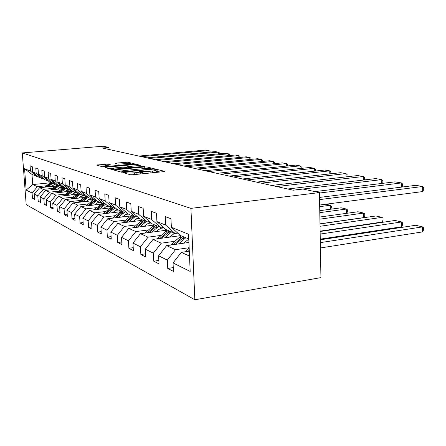 <?xml version="1.0" encoding="UTF-8"?>
<svg xmlns="http://www.w3.org/2000/svg" width="446" height="446" viewBox="0 0 446 446"><rect width="100%" height="100%" fill="white"/><g stroke="black" fill="none" stroke-linecap="round" stroke-linejoin="round"><path stroke-width="0.67" d="M124.2 172.518L123.447 172.764L130.332 174.732L132.746 174.748L163.604 171.66L164.568 171.314L157.081 169.452L154.678 169.642L156.122 170.099C156.245 170.433 155.069 170.734 152.582 171.008L150.062 171.253C146.662 171.543 144.142 171.532 142.514 171.219L139.955 170.969L139.163 171.169L140.529 171.632C140.641 171.978 139.408 172.284 136.85 172.563L134.285 172.819C130.829 173.115 128.303 173.098 126.72 172.78L124.2 172.518M107.776 164.072L96.559 165.065L103.032 166.932L105.211 166.938L134.965 163.983L127.885 162.205L116.356 163.08L115.269 163.325L118.212 164.117L125.086 163.676C128.325 163.431 130.332 163.476 131.107 163.805L128.231 164.479L109.387 166.252C106.109 166.503 104.102 166.458 103.366 166.124L110.658 164.875L107.776 164.072L107.848 165.288M190.921 208.366L319.442 192.588L302.951 189.048L293.2 190.213L102.39 148.011L108.98 147.459L103.249 146.227L22.3 152.933L190.921 208.366L194.841 299.773L26.186 204.653L22.3 152.933M115.207 169.775L114.137 170.104L121.351 172.167L123.681 172.178L154.929 168.945L146.951 166.938L144.694 166.932L115.207 169.775L115.241 170.422M111.913 169.469L105.128 167.534L106.193 167.217L134.96 164.502L137.139 164.502L140.373 165.327L127.617 166.698L126.502 166.966L128.649 167.551L144.805 166.419L111.913 169.469M34.548 198.035L32.474 198.258L34.643 199.384L34.258 194.094L37.821 195.861L38.211 201.235L40.497 202.423L40.107 196.993L43.859 198.855L44.254 204.368L46.663 205.623L46.267 200.053L50.231 202.016L50.627 207.68L53.174 209.001L52.773 203.281L56.96 205.355L57.361 211.17L60.054 212.569L59.647 206.688L64.079 208.89L64.486 214.866L67.335 216.349L66.928 210.3L71.628 212.63L72.035 218.785L75.062 220.357L74.649 214.13L79.639 216.605L80.051 222.944L83.263 224.611L82.856 218.2L88.163 220.831L88.576 227.371L91.999 229.144L91.586 222.532L97.245 225.336L97.657 232.082L101.309 233.977L100.896 227.153L106.94 230.147L107.358 237.116L111.266 239.145L110.848 232.087L117.326 235.298L117.738 242.501L121.931 244.676L121.513 237.378L128.459 240.823L128.877 248.283L133.376 250.619L132.964 243.059L140.445 246.766L140.852 254.499L145.708 257.013L145.296 249.175L153.368 253.177L153.775 261.2L159.016 263.921L158.609 255.781L167.345 260.113L167.746 268.453L173.433 271.402L173.037 262.934L190.18 271.441L188.563 234.228L171.364 227.36L170.963 218.741L165.26 216.6L165.667 225.085L174.737 233.174L165.817 229.506L156.914 221.584L156.501 213.305L151.244 211.332L151.657 219.488L160.465 227.298L152.225 223.909L143.579 216.26L143.16 208.293L138.299 206.465L138.717 214.32L147.269 221.868L139.637 218.724L131.236 211.332L130.812 203.649L126.307 201.954L126.725 209.531L135.038 216.828L127.946 213.913L119.773 206.754L119.355 199.345L115.163 197.768L115.581 205.076L123.665 212.151L117.058 209.43L109.108 202.495L108.69 195.337L104.782 193.865L105.2 200.934L113.067 207.786L106.895 205.244L99.157 198.52L98.739 191.596L95.087 190.219L95.505 197.06L103.165 203.71L97.39 201.33L89.852 194.802L89.434 188.095L86.011 186.813L86.429 193.436L93.894 199.892L88.475 197.662L81.127 191.317L80.709 184.817L77.504 183.613L77.916 190.035L85.197 196.307L80.102 194.211L72.938 188.045L72.52 181.739L69.504 180.608L69.916 186.841L77.013 192.94L72.219 190.966L65.228 184.967L64.815 178.846L61.972 177.776L62.384 183.83L69.308 189.767L64.787 187.905L57.963 182.063L57.551 176.114L54.869 175.105L55.276 180.992L62.039 186.774L57.768 185.018L51.1 179.32L50.693 173.539L48.157 172.58L48.558 178.311L55.17 183.947L51.128 182.28L44.611 176.727L44.21 171.097L41.807 170.194L42.208 175.769L48.67 181.271L44.834 179.693L38.462 174.275L38.066 168.789L35.791 167.936L36.182 173.366L42.504 178.729L38.863 177.235L32.63 171.944L32.24 166.598L30.077 165.784L30.467 171.08L36.65 176.321L31.995 174.403L32.742 184.555L37.403 186.679L46.484 185.759M32.474 198.258L32.084 193.018L26.163 190.08L24.563 168.722L30.467 171.08M32.63 171.944L36.182 173.366M38.462 174.275L42.208 175.769M44.611 176.727L48.558 178.311M51.1 179.32L55.276 180.992M57.963 182.063L62.384 183.83M65.228 184.967L69.916 186.841M72.938 188.045L77.916 190.035M81.127 191.317L86.429 193.436M89.852 194.802L95.505 197.06M99.157 198.52L105.2 200.934M109.108 202.495L115.581 205.076M119.773 206.754L126.725 209.531M131.236 211.332L138.717 214.32M143.579 216.26L151.657 219.488M156.914 221.584L165.667 225.085M52.561 188.396L43.262 189.355L39.622 187.694L55.443 186.082M59.58 187.671L63.984 187.22M43.58 178.623L42.504 178.729M39.622 187.694L34.258 194.094M43.262 189.355L37.821 195.861M58.956 191.172L49.434 192.17L45.598 190.42L62 188.719M66.259 190.409L70.986 189.912M49.807 181.154L48.67 181.271M45.598 190.42L40.107 196.993M49.434 192.17L43.859 198.855M65.707 194.099L55.945 195.142L51.898 193.296L68.918 191.496M73.311 193.285L76.918 192.901M56.374 183.824L55.17 183.947M51.898 193.296L46.267 200.053M55.945 195.142L50.231 202.016M72.832 197.188L62.819 198.28L58.543 196.329L76.227 194.423M80.759 196.324L84.3 195.939M63.315 186.645L62.039 186.774M58.543 196.329L52.773 203.281M62.819 198.28L56.96 205.355M80.369 200.455L70.094 201.598L65.573 199.535L83.965 197.517M88.654 199.535L92.105 199.15M70.658 189.628L69.308 189.767M65.573 199.535L59.647 206.688M70.094 201.598L64.079 208.89M88.358 203.917L77.805 205.115L73.01 202.93L92.171 200.778M97.022 202.936L100.367 202.556M78.446 192.789L77.013 192.94M73.01 202.93L66.928 210.3M77.805 205.115L71.628 212.63M96.832 207.591L85.989 208.851L80.893 206.526L100.885 204.24L102.167 203.298M105.919 206.537L109.131 206.163M86.719 196.14L85.197 196.307M80.893 206.526L74.649 214.13M85.989 208.851L79.639 216.605M105.841 211.499L94.691 212.82L89.272 210.35L110.168 207.903M115.391 210.361L118.446 209.999M95.516 199.708L93.894 199.892M89.272 210.35L82.856 218.2M94.691 212.82L88.163 220.831M115.442 215.658L103.968 217.051L98.192 214.415L120.063 211.794M125.499 214.431L128.364 214.086M104.899 203.51L103.165 203.71M98.192 214.415L91.586 222.532M103.968 217.051L97.245 225.336M125.694 220.095L113.869 221.573L107.698 218.757L132.356 215.725M136.309 218.769L139.269 218.401M114.929 207.568L113.067 207.786M107.698 218.757L100.896 227.153M113.869 221.573L106.94 230.147M136.654 224.845L124.467 226.406L117.861 223.39L142.006 220.346M147.899 223.401L151.177 222.983M125.66 211.911L123.665 212.151M117.861 223.39L110.848 232.087M124.467 226.406L117.326 235.298M148.412 229.935L135.835 231.591L128.743 228.358L154.216 225.057M160.354 228.358L163.989 227.878M137.184 216.566L135.038 216.828M128.743 228.358L121.513 237.378M135.835 231.591L128.459 240.823M161.051 235.404L148.061 237.172L140.429 233.687L167.278 230.108M173.784 233.671L177.815 233.124M149.583 221.573L147.269 221.868M140.429 233.687L132.964 243.059M148.061 237.172L140.445 246.766M174.681 241.297L161.246 243.187L153.011 239.43L180.675 235.622M188.318 239.385L188.781 239.318M162.968 226.969L160.465 227.298M153.011 239.43L145.296 249.175M161.246 243.187L153.368 253.177M189.149 247.708L175.501 249.693L166.592 245.629L188.92 242.451M177.458 232.806L174.737 233.174M166.592 245.629L158.609 255.781M175.501 249.693L167.345 260.113M189.511 256.088L181.299 252.341L189.299 251.159M188.77 238.956L180.546 235.566L171.364 227.36M181.299 252.341L173.037 262.934M319.442 192.588L320.936 277.607L194.841 299.773M109.097 149.494L108.98 147.459M53.247 185.073L57.35 184.661M50.175 182.81L32.742 184.555L26.163 190.08M37.676 176.226L36.65 176.321M24.563 168.722L31.995 174.403M37.403 186.679L32.084 193.018M173.254 267.6L167.746 268.453M158.843 260.442L153.775 261.2M145.541 253.819L140.852 254.499M133.215 247.669L128.877 248.283M121.775 241.949L117.738 242.501M111.115 236.614L107.358 237.116M101.17 231.63L97.657 232.082M91.859 226.953L88.576 227.371M83.134 222.565L80.051 222.944M74.934 218.434L72.035 218.785M67.212 214.548L64.486 214.866M59.937 210.874L57.361 211.17M53.063 207.401L50.627 207.68M46.557 204.112L44.254 204.368M40.391 200.995L38.211 201.235M139.135 174.107L140.624 173.461L140.535 171.76M147.554 173.265L140.59 172.753M154.812 172.541L156.212 171.916L156.128 170.238M160.12 172.011L156.178 171.214M122.611 170.846L118.218 171.27M123.04 171.738L151.077 169.157L151.841 168.967L150.781 168.683C149.17 168.387 146.717 168.382 143.417 168.66L125.521 170.4C122.968 170.667 121.725 170.974 121.803 171.32L123.04 171.738L123.068 172.223M109.131 168.677L112.515 168.354M124.328 167.228L126.508 167.016M115.33 167.869L112.253 168.605C113.039 168.962 115.124 169.012 118.497 168.75L126.374 167.774L124.339 167.228L122.12 167.222L115.33 167.869M103.466 165.957L100.567 166.23M320.418 247.959L422.546 231.898L422.557 226.891L320.323 242.63M185.034 251.789L189.154 247.898M320.273 239.797L415.666 225.275L422.557 226.891L423.588 227.828L423.583 229.824L422.546 231.898M189.26 250.273L188.039 251.349M319.526 197.427L415.717 185.33L422.663 186.495L422.646 191.579L423.694 189.606L423.7 187.576L422.663 186.495L319.565 199.607M319.659 205.026L422.646 191.579M183.423 243.232L188.775 239.145M320.261 239.151L401.567 226.808L401.562 221.969L320.172 234.066M178.539 243.929L185.804 237.735M170.584 245.06L181.148 235.817M320.128 231.491L395.134 220.463L401.562 221.969L402.627 222.888L402.627 224.817L401.567 226.808M175.395 244.375L184.02 236.999M182.905 236.536L173.422 244.659M169.363 237.177L174.732 233.174M320.122 231.139L381.988 222.058L381.96 217.375L320.033 226.278M164.63 237.83L171.649 231.903M157.215 238.85L167.334 230.125M319.994 223.931L375.95 215.97L381.96 217.375L383.053 218.278L383.064 220.146L381.988 222.058M161.725 238.231L169.993 231.223M168.962 230.799L159.897 238.482M314.893 191.607L395.022 181.845L401.5 182.938L401.506 187.114M319.447 193.034L401.5 182.938L402.571 183.992L402.576 185.949L401.952 187.058M287.709 188.998L375.705 178.595L381.754 179.615L381.776 183.462M293.111 190.197L381.754 179.615L382.858 180.647L382.863 182.537L382.361 183.39M156.329 231.569L158.514 229.69L163.125 227.109M319.994 223.825L363.663 217.615L363.618 213.076L319.91 219.17M151.735 232.182L158.52 226.501M144.816 233.102L154.517 224.851M319.871 217.018L357.987 211.755L363.618 213.076L364.733 213.963L364.75 215.775L363.663 217.615M149.042 232.539L156.986 225.866M156.028 225.47L147.347 232.767M144.214 226.351L146.321 224.555L150.33 222.231M346.475 213.344L346.425 209.046L319.793 212.647M139.754 226.93L146.321 221.478M133.282 227.767L142.586 219.939M319.76 210.674L341.134 207.808L346.425 209.046L347.551 209.915L347.573 211.672L346.542 213.339M137.245 227.254L144.889 220.887M143.997 220.519L135.673 227.46M132.919 221.495L138.45 217.681M330.33 209.258L330.269 205.26L319.687 206.649M128.582 222.041L134.948 216.795M122.527 222.805L131.464 215.357M126.246 222.331L133.616 216.243M132.78 215.903L124.78 222.521M330.525 209.23L331.434 207.819L331.406 206.113L330.269 205.26L325.825 204.218M271.614 185.441L357.625 175.557L363.289 176.51L363.323 180.061M276.654 186.556L363.289 176.51L364.41 177.514L364.427 179.348L364.036 179.978M256.573 182.113L340.666 172.702L345.985 173.6L346.024 176.889M261.284 183.155L345.985 173.6L347.122 174.581L346.86 176.794M242.485 178.997L324.733 170.021L329.733 170.863L329.778 173.923M246.9 179.972L329.733 170.863L330.882 171.821L330.731 173.817M122.366 216.951L127.389 213.422M118.151 217.47L125.019 211.984M112.47 218.166L121.061 211.075M115.966 217.737L123.074 211.906M122.293 211.582L114.594 217.91M229.261 176.07L309.725 167.495L314.441 168.293L314.491 171.141M233.409 176.99L314.441 168.293L315.595 169.229L315.545 171.024M112.487 212.703L117.069 209.43M108.384 213.194L115.213 207.814M103.048 213.835L111.316 207.067M106.338 213.439L113.345 207.752M112.47 207.541L105.055 213.595M216.823 173.321L295.575 165.115L300.024 165.867L300.08 168.527M220.725 174.185L300.024 165.867L301.189 166.787L301.223 168.404M103.216 208.717L107.664 205.561M99.218 209.185L105.613 204.129M94.201 209.771L100.885 204.24L101.967 204.686L96.096 209.548M97.3 209.408L104.782 203.521M103.338 203.688L101.967 204.686M205.104 170.729L282.207 162.868L286.41 163.576L286.471 166.068M208.789 171.543L286.41 163.576L287.581 164.474L287.614 165.945M94.502 204.97L98.828 201.921M90.599 205.416L96.609 200.65M85.883 205.957L93.56 199.752M88.799 205.623L95.896 200.037M95.321 199.73L87.667 205.751M194.049 168.281L269.557 160.738L273.537 161.407L273.599 163.743M197.522 169.051L273.537 161.407L274.708 162.288L274.742 163.632M86.29 201.441L90.499 198.492M82.488 201.865L88.141 197.372M78.039 202.361L85.704 196.251M80.787 202.055L87.466 196.792M87.048 196.43L79.722 202.177M183.596 165.973L257.571 158.726L261.345 159.356L261.406 161.552M186.885 166.698L261.345 159.356L262.51 160.22L262.549 161.441M78.541 198.108L82.638 195.259M74.833 198.515L80.196 194.25M70.635 198.977L78.507 192.839M73.228 198.693L79.527 193.72M79.132 193.374L72.224 198.805M173.7 163.782L246.192 156.808L249.777 157.41L249.838 159.478M176.811 164.468L249.777 157.41L250.942 158.258L250.981 159.367M71.221 194.963L75.212 192.198M67.597 195.354L72.826 191.217M63.633 195.783L71.065 189.974M66.086 195.515L72.035 190.81M71.655 190.481L65.133 195.621M164.312 161.708L235.382 154.991L238.788 155.565L238.855 157.516M167.267 162.361L238.788 155.565L239.954 156.395L239.987 157.405M64.291 191.986L68.182 189.305M60.751 192.36L65.852 188.346M56.993 192.756L64.023 187.253M59.318 192.51L65.027 188.006M64.592 187.738L58.415 192.605M155.403 159.735L225.102 153.262L228.341 153.809L228.408 155.648M158.213 160.354L228.341 153.809L229.5 154.617L229.534 155.542M57.718 189.165L61.52 186.562M54.261 189.522L59.234 185.62M50.699 189.89L57.361 184.672M52.901 189.661L58.454 185.296M57.963 185.096L52.048 189.751M146.935 157.862L215.301 151.612L218.389 152.131L218.456 153.881M149.605 158.453L218.389 152.131L219.549 152.928L219.577 153.775M51.485 186.484L55.22 183.942M48.101 186.829L52.957 183.038M44.723 187.175L51.045 182.213M46.813 186.958L52.215 182.732M51.747 182.537L45.999 187.041M138.873 156.078L205.957 150.04L208.906 150.536L208.973 152.192M141.415 156.641L208.906 150.536L210.055 151.317L210.088 152.092M126.776 173.717L126.72 172.78M134.38 174.587L134.285 172.819M136.939 174.33L136.85 172.563M141.689 172.797L141.594 170.98M142.608 173.048L142.514 171.219M150.151 173.009L150.062 171.253M152.671 172.753L152.582 171.008M157.165 171.258L157.081 169.452M125.895 173.466L125.839 172.53M144.777 168.549L144.694 166.932M147.029 168.46L146.951 166.938M124.685 172.078L124.668 171.743M151.094 169.486L151.077 169.157M122.176 172.245L122.132 171.481M106.226 167.847L106.193 167.217M135.038 165.99L134.96 164.502M137.206 165.784L137.139 164.502M126.675 168.276L126.608 167.01M128.677 168.086L128.649 167.551M130.907 167.869L130.89 167.562M143.172 166.692L143.155 166.38M118.513 169.062L118.497 168.75M125.365 168.404L125.348 168.092M109.404 166.548L109.387 166.252M128.242 164.769L128.231 164.479M116.389 163.637L116.356 163.08M125.856 163.615L125.778 162.205M127.957 163.52L127.885 162.205M97.735 165.421L97.696 164.808M105.747 165.494L105.663 164.072M186.11 250.574L187.889 251.371M182.436 238.231L184.215 238.972M179.571 237.038L181.321 237.768M171.504 244.068L172.97 244.72M168.46 232.405L170.104 233.091M165.806 231.301L167.428 231.976M157.995 238.047L159.194 238.577M155.498 227.003L157.025 227.638M153.034 225.977L154.545 226.601M145.463 232.461L146.427 232.89M143.45 221.98L144.872 222.571M141.153 221.021L142.558 221.606M133.806 227.265L134.564 227.605M132.211 217.297L133.538 217.849M130.07 216.405L131.38 216.951M122.934 222.42L123.514 222.677M121.713 212.92L122.957 213.439M119.706 212.084L120.933 212.597M112.777 217.893L113.2 218.077M111.879 208.823L113.044 209.308M110 208.037L111.149 208.516M103.26 213.651L103.544 213.773M102.652 204.976L103.745 205.433M93.972 201.358L95.004 201.787M92.311 200.667L93.331 201.09M85.799 197.952L86.769 198.353M84.233 197.299L85.192 197.695M78.083 194.735L79.003 195.119M76.606 194.116L77.509 194.495M70.791 191.696L71.661 192.059M69.392 191.111L70.251 191.468M63.889 188.82L64.709 189.16M62.563 188.262L63.371 188.602M57.344 186.088L58.125 186.417M56.084 185.564L56.854 185.887M51.128 183.501L51.87 183.808M49.935 182.999L50.666 183.306M151.863 169.413L151.846 168.995M121.853 172.234L121.803 171.32M126.575 168.287L126.502 166.966M112.308 169.525L112.253 168.605M126.502 168.293L126.474 167.858M103.416 166.988L103.366 166.124M131.146 164.496L131.113 163.894"/></g></svg>
